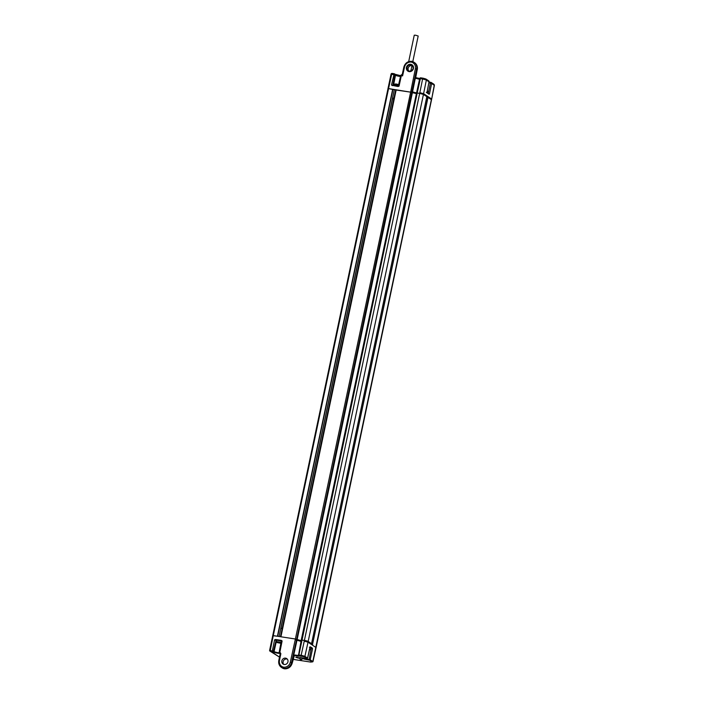 <?xml version="1.0" encoding="UTF-8"?>
<svg xmlns="http://www.w3.org/2000/svg" width="704" height="704" viewBox="0 0 704 704"><rect width="100%" height="100%" fill="white"/><g stroke="black" fill="none" stroke-linecap="round" stroke-linejoin="round"><path stroke-width="1.06" d="M423.016 78.188L420.825 77.836L420.358 78.628L422.602 78.971L419.839 92.655L423.597 93.711L431.526 98.912L431.526 99.836A3.027 0.44 -168.1 0 0 431.367 99.642L427.997 97.434L312.541 644.389M426.73 97.117L427.997 97.434M426.818 96.668L311.546 643.676L426.818 96.668L423.438 94.442A3.027 0.44 -168.1 0 0 419.681 93.386L417.208 93.007L419.681 93.386L304.41 640.402A3.027 0.44 11.9 0 1 308.167 641.458A3.027 0.44 -168.1 0 0 304.41 640.402L301.312 640.086L304.41 640.402L304.251 641.133L308.009 642.189L308.167 641.458L312.726 644.45M416.592 93.069L417.208 93.007L416.592 93.069L417.208 93.007L298.91 654.922L298.294 654.993L301.154 655.266L304.251 641.133M416.557 92.91L412.544 91.925L412.394 92.655L416.398 93.641L411.919 92.347L412.394 92.655L297.114 639.672L301.127 640.658L295.39 639.012L297.114 639.672L293.7 655.257C293.357 655.917 293.797 655.829 295.002 654.993L293.603 655.406M395.683 89.954L280.465 636.706L395.674 89.962L411.919 92.347L388.555 88.59L394.302 89.742L279.083 636.495M387.939 88.651L388.555 88.59L387.939 88.651L388.555 88.59L273.284 635.606L272.668 635.668L277.42 636.24L392.691 89.223M396.202 89.76L280.922 636.786L396.035 89.76M280.922 636.786L295.39 639.012L410.661 91.995L410.819 91.265L412.544 91.925L415.316 78.241L416.09 77.73M311.538 643.667L308.167 641.458L423.438 94.442L419.681 93.386L419.839 92.655M293.049 659.358L310.684 662.077L312.224 661.918L309.61 660.202L307.234 659.754A3.661 0.537 11.9 0 1 302.694 658.478A3.661 0.537 11.9 0 1 304.938 658.249L306.997 658.486A0.502 0.466 -56.7 0 0 307.56 658.073L304.911 656.33L308.009 642.189L316.096 647.592L316.246 646.853A3.027 0.44 -168.1 0 0 316.096 646.659A3.027 0.44 11.9 0 1 316.246 646.853L431.675 99.106L434.403 85.386L431.631 83.477L429.475 93.975L428.226 93.623M298.294 658.108L295.777 657.263L299.587 658.064L298.294 658.108M306.997 658.486L304.339 656.744L299.138 655.855A3.15 0.458 11.9 0 1 298.162 656.172A3.15 0.458 11.9 0 1 294.65 655.494L293.674 655.838L293.7 655.257M294.65 655.494L293.674 655.838L294.65 655.494L293.674 655.838L292.186 662.992L291.553 662.57L296.49 640.094L300.978 641.388M283.791 664.391A3.274 3.036 123.3 0 1 287.267 659.094M284.231 664.497A3.274 3.036 123.3 0 1 282.049 660.238A3.274 3.036 123.3 0 1 286.695 658.583A3.274 3.036 123.3 0 1 284.231 664.497M281.864 640.702L281.283 640.367L281.776 640.825M279.752 652.608L280.861 653.646L280.245 653.708L280.861 653.646L279.875 652.089L279.277 652.062L279.875 652.089L279.594 652.608A0.502 0.466 123.3 0 1 279.462 652.555L279.462 652.555A0.502 0.466 123.3 0 1 279.277 652.062M279.831 652.793A3.15 0.458 11.9 0 1 276.874 652.467A3.15 0.458 11.9 0 1 274.067 651.57L270.266 650.505L273.126 636.337L272.51 636.398L273.284 635.606L295.39 639.012L295.231 639.742L296.49 640.094L416.627 69.08L417.261 69.494L415.58 77.81A1.012 0.757 32.9 0 0 415.686 78.144M278.089 640.165L275.625 639.487L274.586 639.83L276.593 640.288M301.162 640.816L301.778 640.754L301.162 640.816M280.861 653.646L279.462 660.537L278.846 660.616A7.058 6.538 -56.7 0 0 281.53 667.462A7.058 6.538 -56.7 0 0 283.774 668.36L283.659 667.181A6.046 5.606 -56.7 0 0 290.303 662.209L295.231 639.742M290.303 662.209L291.553 662.57A7.058 6.538 -56.7 0 1 283.774 668.36L284.522 668.791M270.266 650.505L269.65 650.575L270.266 650.505L270.01 651.13L279.796 657.316M310.684 662.077L312.796 661.505L310.182 659.789L307.182 659.164A3.15 0.458 11.9 0 1 303.318 658.099M304.339 656.744A0.502 0.466 -56.7 0 0 304.911 656.33L301.154 655.266L301.206 655.864M311.177 648.428L312.558 648.798L311.274 647.794M310.006 647.117L309.382 647.187L310.006 647.117L307.56 658.073M306.689 658.513L307.613 658.134L310.156 646.95M281.424 640.851L278.872 640.279M299.165 657.826L296.261 657.21M297.035 657.29L299.649 658.117L297.035 657.29M393.466 89.461L395.894 89.839M312.224 661.918A0.502 0.466 -56.7 0 0 312.796 661.505L431.367 99.642L423.438 94.442L426.36 80.018L429 81.858M393.008 85.527L397.998 86.513L399.036 86.17L397.998 86.513M419.742 78.681L419.69 78.619A1.012 1.012 0 0 1 420.825 77.836L425.973 79.042A1.012 0.933 123.3 0 0 425.63 78.91L423.078 78.179L422.602 78.971L426.36 80.018A1.012 0.933 123.3 0 0 425.973 79.042L428.63 80.784A1.012 0.933 123.3 0 1 429.018 81.761L426.958 92.717M426.923 92.303L426.307 92.365L429.062 94.257L429.475 93.975L429.062 94.257M431.675 99.106L434.254 85.202A1.012 0.933 123.3 0 0 433.866 84.216L431.244 82.5A1.012 0.933 123.3 0 0 430.901 82.368L430.382 83.125L431.631 83.477A1.012 0.933 123.3 0 0 431.244 82.5A1.012 1.012 0 0 0 430.848 82.35L429.018 82.086M392.762 85.492L394.882 74.844A1.012 0.933 123.3 0 0 394.152 73.735L391.503 85.008L392.339 85.642M392.462 85.448L399.036 86.17L401.333 75.689L402.591 75.891L402.336 74.527A1.012 0.81 155.3 0 1 401.562 75.082L402.591 75.891L404.527 67.065L403.911 67.118M392.454 85.448L398.262 86.319L400.664 75.68L401.562 75.082M394.038 73.718L392.172 73.418L391.706 74.21L395.516 75.266L393.43 85.598M391.09 74.263L391.706 74.21L388.714 87.85L388.098 87.921L388.714 87.85L388.555 88.59M298.663 655.547A0.502 0.466 123.3 0 1 298.487 655.477L301.259 640.024L416.689 92.268L419.69 78.619L420.358 78.628L417.358 92.268L416.742 92.338L417.358 92.268L417.208 93.007M410.819 91.265L415.369 68.737L416.627 69.08A7.058 6.538 -56.7 0 0 413.943 62.225A7.058 6.538 -56.7 0 0 411.699 61.327L411.638 61.31C407.669 61.195 405.082 63.114 403.858 67.056L402.31 74.14L401.491 74.906A1.012 1.012 0 0 0 400.664 75.68L400.717 75.75M411.699 61.327L411.171 62.102A6.046 5.606 -56.7 0 0 404.527 67.065M412.403 65.745A3.274 3.036 -56.7 0 0 408.892 71.086M393.765 99.026L392.665 98.683L393.818 98.771M392.559 97.997L393.941 98.208M395.05 85.844L395.525 85.914M309.575 649.334L310.138 649.581L309.47 649.801L310.341 649.81L311.01 649.229L311.3 647.865L310.042 647.24M282.225 628.32L281.107 628.267M282.146 628.742L280.755 628.54M281.45 640.957L276.61 640.218L276.32 641.582L277.059 642.567L280.975 643.333M277.631 642.576L280.236 642.981L277.631 642.576M412.79 61.635L418.185 36.027L415.589 35.2L414.251 35.2L408.69 61.618M277.666 636.275L392.938 89.276M392.621 97.997L280.817 628.54M427.812 97.372L312.55 644.336M280.21 653.391A3.661 0.537 11.9 0 1 276.786 653.03A3.661 0.537 11.9 0 1 273.495 651.983L270.318 651.094M302.254 657.826L300.142 657.386M298.971 655.512L298.91 654.922M299.138 655.855A0.502 0.466 123.3 0 1 298.962 655.794L298.487 655.477A0.502 0.466 123.3 0 1 298.294 654.993M298.637 655.582L295.002 654.993M293.7 656.102L293.084 656.172L293.7 656.102M281.283 640.367L275.625 639.487M282.11 640.992L281.494 641.054L282.11 640.992L279.875 652.089M279.462 660.537A6.046 5.606 -56.7 0 0 283.659 667.181M272.237 651.394L274.586 639.83L276.47 640.605A3.054 0.449 -168.1 0 0 276.522 640.631M292.169 663.089L292.186 662.992A7.058 6.538 123.3 0 1 284.407 668.782A7.058 6.538 123.3 0 1 282.163 667.876L281.53 667.462C279.233 665.79 278.326 663.485 278.793 660.546L280.192 653.638L279.858 652.722A1.012 0.933 -56.7 0 0 279.594 652.608L280.025 652.898M281.318 640.781L279.224 652.001L280.06 652.942A0.502 0.466 123.3 0 1 279.99 652.872M273.495 651.983A0.502 0.466 -56.7 0 0 274.067 651.57L276.558 640.455M272.862 651.57A0.502 0.466 -56.7 0 0 273.425 651.156L276.118 639.98M270.01 651.13A0.502 0.466 123.3 0 1 269.65 650.575M310.71 662.086L293.049 659.366M309.61 660.202A0.502 0.466 -56.7 0 0 310.182 659.789L312.558 648.798L311.309 648.446L308.986 660.026M307.234 659.754L307.314 658.495M306.715 658.522L303.098 657.862M310.922 647.566L310.138 647.055M312.347 648.102L310.42 646.844M280.254 653.611A1.012 0.933 -56.7 0 0 279.858 652.722M301.69 657.765L300.15 657.386M302.157 659.182L299.684 658.662L300.846 659.965L302.157 659.182L302.412 657.958M395.278 74.404A4.154 0.607 -168.1 0 0 400.664 75.706M429.035 82.078A4.154 0.607 -168.1 0 1 429.018 82.078L430.795 82.35M416.302 77.792A3.652 0.537 -168.1 0 0 419.725 78.487M415.369 68.737A6.046 5.606 -56.7 0 0 411.171 62.102M409.165 71.614A3.784 3.502 123.3 0 1 406.437 67.408A3.784 3.502 123.3 0 1 410.714 64.293A3.784 3.502 123.3 0 1 413.442 68.49A3.784 3.502 123.3 0 1 409.165 71.614M427.108 92.814L428.877 93.975M428.859 82.896L430.382 83.125L428.243 93.535M279.822 657.325L269.597 650.505L391.037 74.202A1.012 1.012 0 0 1 392.172 73.418L394.099 73.718A1.012 1.012 0 0 1 394.495 73.867L395.129 74.29A1.012 0.933 123.3 0 1 395.516 75.266A3.15 0.458 -168.1 0 0 400.488 76.49M415.58 77.81L415.316 78.241L419.54 79.27M411.646 61.31L414.577 62.647A7.058 6.538 123.3 0 1 417.261 69.494L415.782 77.123L416.222 77.748L419.734 78.47M417.234 69.599L417.314 69.555C417.78 66.625 416.874 64.319 414.577 62.647M401.553 74.932A1.012 0.933 -56.7 0 0 402.31 74.325M409.376 71.218A3.274 3.036 123.3 0 1 407.255 66.968A3.274 3.036 123.3 0 1 411.893 65.314A3.274 3.036 123.3 0 1 409.429 71.227L408.302 70.796M393.483 85.606L393.712 84.515L398.561 85.263M394.583 84.163L398.596 84.788M427.134 91.538L428.402 92.162L428.129 93.456M428.402 92.162L427.794 91.274M311.01 649.229L309.742 648.604M281.178 642.33L276.32 641.582M281.01 643.139L276.927 642.47L280.984 643.28M392.656 97.997L280.852 628.54M294.404 655.459L292.239 663.054C291.025 666.996 288.429 668.906 284.46 668.8L282.163 667.876M316.096 647.592L312.954 661.698M299.939 657.439L299.684 658.662M428.93 93.993L426.976 92.365L429.07 81.822A1.012 1.012 0 0 0 428.63 80.784M433.866 84.216L434.403 85.386M395.129 74.29L400.664 75.689M411.893 65.314C414.128 68.191 413.292 70.162 409.402 71.218M427.698 80.573L426.281 79.244M393.712 84.515C395.12 83.723 396.818 83.846 398.816 84.867M411.954 65.622L410.802 71.095"/></g></svg>

